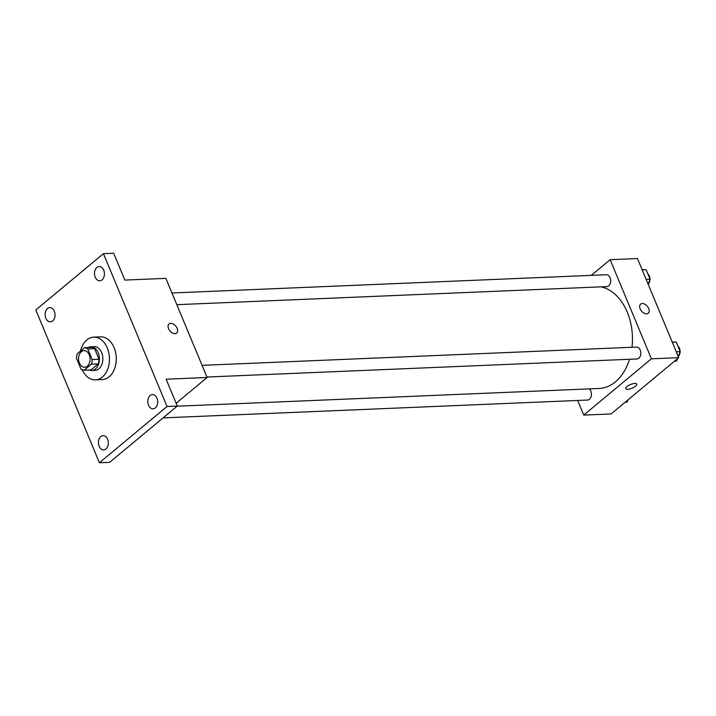 <?xml version="1.0" encoding="UTF-8"?>
<svg xmlns="http://www.w3.org/2000/svg" width="716" height="716" viewBox="0 0 716 716"><rect width="100%" height="100%" fill="white"/><g stroke="black" fill="none" stroke-linecap="round" stroke-linejoin="round"><path stroke-width="1.07" d="M81.329 351.708A8.315 5.773 87.6 0 1 83.987 350.625A8.315 5.773 87.6 0 1 90.1 358.689A8.315 5.773 87.6 0 1 84.685 367.245A8.315 5.773 87.6 0 1 78.823 361.168A8.315 5.773 87.6 0 1 81.329 351.708M76.496 358.322L80.908 368.919A11.286 7.84 87.6 0 0 84.157 370.199L91.388 364.184A11.286 7.84 87.6 0 0 92.176 359.539L87.764 348.943A11.286 7.84 87.6 0 0 84.515 347.663L77.283 353.686A11.286 7.84 87.6 0 0 76.496 358.322M92.176 359.539L99.014 359.253L94.602 348.656L87.764 348.943M94.602 348.656A11.286 7.84 87.6 0 0 91.353 347.376L84.515 347.663M99.014 359.253A11.286 7.84 87.6 0 1 98.226 363.898L91.388 364.184M84.157 370.199L90.995 369.912L98.226 363.898M88.999 370.002A11.877 8.243 -92.4 0 0 91.666 370.512A11.877 8.243 -92.4 0 0 98.217 352.782A11.877 8.243 -92.4 0 0 90.672 346.777A11.877 8.243 -92.4 0 0 88.059 347.52M90.672 346.777L94.091 346.634A11.877 8.243 87.6 0 1 101.636 352.639A11.877 8.243 87.6 0 1 95.085 370.369L91.666 370.512M80.523 350.983A21.382 14.839 87.6 0 1 86.851 339.921A21.382 14.839 87.6 0 1 93.689 337.138A21.382 14.839 87.6 0 1 109.414 357.884A21.382 14.839 87.6 0 1 95.488 379.865A21.382 14.839 87.6 0 1 82.179 369.68M93.689 337.138L100.526 336.851A21.382 14.839 87.6 0 1 116.252 357.588A21.382 14.839 87.6 0 1 102.325 379.578L95.488 379.865M99.157 446.292A7.124 4.949 87.6 0 1 103.086 435.65A7.124 4.949 87.6 0 1 108.322 442.569A7.124 4.949 87.6 0 1 103.686 449.899A7.124 4.949 87.6 0 1 99.157 446.292M45.86 318.262A7.124 4.949 87.6 0 1 49.789 307.62A7.124 4.949 87.6 0 1 55.034 314.539A7.124 4.949 87.6 0 1 50.389 321.869A7.124 4.949 87.6 0 1 45.86 318.262M95.237 277.173A7.124 4.949 87.6 0 1 99.166 266.54A7.124 4.949 87.6 0 1 104.411 273.449A7.124 4.949 87.6 0 1 99.766 280.779A7.124 4.949 87.6 0 1 95.237 277.173M148.534 405.202A7.124 4.949 87.6 0 1 152.463 394.57A7.124 4.949 87.6 0 1 157.699 401.479A7.124 4.949 87.6 0 1 153.054 408.809A7.124 4.949 87.6 0 1 148.534 405.202M167.052 406.482L103.435 253.67L35.8 309.956L99.408 462.76L167.052 406.482L177.299 406.044L166.121 379.203L207.13 377.475L165.87 278.363L124.861 280.081L113.692 253.24L103.435 253.67M169.03 323.927A5.943 3.777 -129.8 0 1 170.685 323.337A5.943 3.777 -129.8 0 1 176.521 327.158A5.943 3.777 -129.8 0 1 176.637 333.056A5.943 3.777 -129.8 0 1 169.934 330.908A5.943 3.777 -129.8 0 1 169.039 323.927A5.943 3.777 -129.8 0 1 170.685 323.328A5.943 3.777 -129.8 0 1 176.512 327.167A5.943 3.777 -129.8 0 1 176.628 333.065M177.299 406.044L109.664 462.33L99.408 462.76M176.145 403.269L207.13 377.475M601.073 286.848A51.122 35.487 87.6 0 1 631.995 347.278M629.507 359.271A51.122 35.487 87.6 0 1 599.095 388.475L177.112 406.205M202.082 365.348L636.443 347.09A5.943 4.126 87.6 0 1 640.811 352.854A5.943 4.126 87.6 0 1 636.945 358.958L206.951 377.028M171.965 292.987L606.327 274.738A5.943 4.126 87.6 0 1 610.694 280.493A5.943 4.126 87.6 0 1 606.828 286.606L176.825 304.676M589.17 388.886A5.943 4.126 87.6 0 1 591.362 395.483A5.943 4.126 87.6 0 1 587.567 400.047L163.069 417.884M577.669 400.468L583.755 415.092L651.399 358.814L610.139 259.693L591.3 275.365M583.755 415.092L611.097 413.946L678.732 357.66L651.399 358.814M678.732 357.66L637.473 258.539L610.139 259.693M640.632 304.112A5.943 3.777 -129.8 0 1 642.288 303.512A5.943 3.777 -129.8 0 1 648.114 307.343A5.943 3.777 -129.8 0 1 648.24 313.241A5.943 3.777 -129.8 0 1 641.536 311.093A5.943 3.777 -129.8 0 1 640.641 304.112A5.943 3.777 -129.8 0 1 642.288 303.512A5.943 3.777 -129.8 0 1 648.114 307.343A5.943 3.777 -129.8 0 1 648.231 313.241M626.974 386.559A5.943 2.005 -22.6 0 1 632.747 383.767A5.943 2.005 -22.6 0 1 636.73 384.098A5.943 2.005 -22.6 0 1 632.013 388.224A5.943 2.005 -22.6 0 1 625.766 388.663A5.943 2.005 -22.6 0 1 626.974 386.559M636.73 384.089A5.943 2.005 -22.6 0 1 632.013 388.224A5.943 2.005 -22.6 0 1 625.766 388.654M625.175 402.231L627.171 402.141L628.066 399.823M648.159 284.207L650.083 279.24L646.109 269.699L642.109 269.663M650.083 279.24L646.163 279.401M646.109 269.699L642.189 269.869M647.855 273.906A5.943 4.126 87.6 0 1 650.003 279.052M650.003 279.455A5.943 4.126 87.6 0 1 648.248 283.975M674.553 361.141L676.548 361.061L677.443 358.734M678.285 356.568L680.2 351.601L676.226 342.06L672.226 342.015M680.2 351.601L676.28 351.762M676.226 342.06L672.306 342.221M677.98 346.258A5.943 4.126 87.6 0 1 680.119 351.404M680.119 351.807A5.943 4.126 87.6 0 1 678.374 356.335"/></g></svg>
